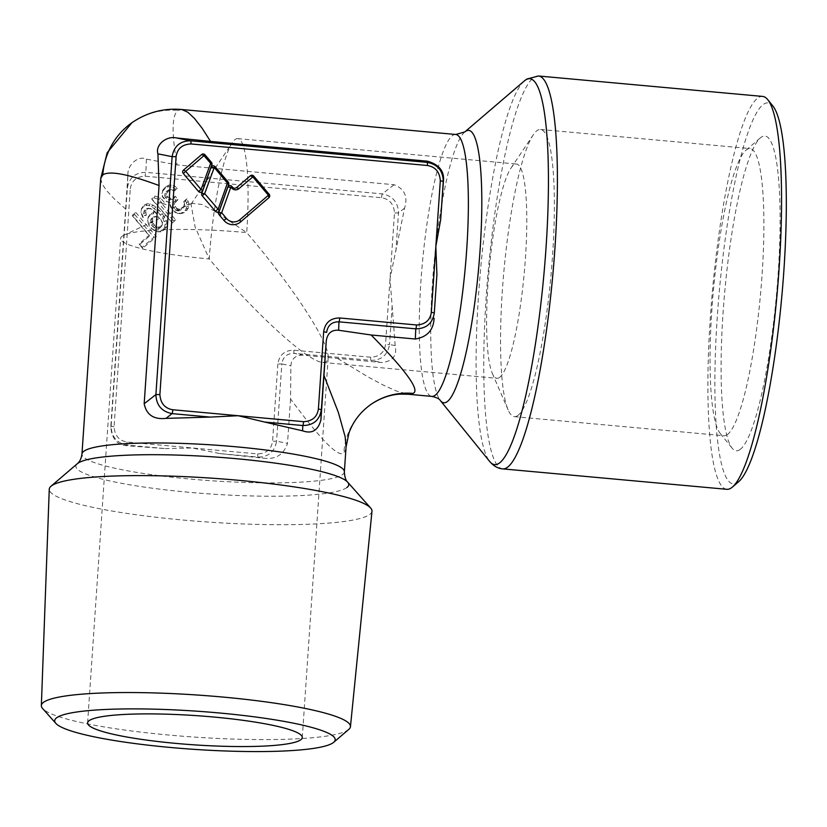 <?xml version="1.0" encoding="UTF-8"?>
<svg xmlns="http://www.w3.org/2000/svg" width="827" height="827" viewBox="0 0 827 827"><rect width="100%" height="100%" fill="white"/><g stroke="black" fill="none" stroke-linecap="round" stroke-linejoin="round"><path stroke-width="0.62" stroke-dasharray="4.13 3.1" d="M348.798 729.383A154.907 21.078 3.9 0 1 348.095 729.931A154.907 21.078 3.9 0 1 192.278 736.94A154.907 21.078 3.9 0 1 42.622 708.512M191.936 203.308L191.037 204.248L195.12 227.001L209.231 258.954A107.593 14.638 3.9 0 1 120.628 238.445A107.593 14.638 3.9 0 1 122.272 236.129A107.593 14.638 3.9 0 1 123.947 235.178A107.593 14.638 3.9 0 1 246.715 232.573L215.547 211.629L202.15 204.507L191.936 203.308M235.219 139.422A107.593 17.636 95.2 0 1 237.731 138.616A107.593 17.636 95.2 0 1 246.715 232.573C293.575 287.527 329.942 343.505 328.164 357.967L326.417 361.74L322.892 362.453C308.068 361.968 256.784 315.263 209.231 258.954A107.593 17.636 95.2 0 1 232.263 142.689A107.593 17.636 95.2 0 1 235.219 139.422M499.456 377.515A107.593 17.636 -84.8 0 0 524.897 265.353A107.593 17.636 -84.8 0 0 516.472 164.015A107.593 17.636 -84.8 0 0 513.949 164.821A107.593 17.636 -84.8 0 0 511.003 168.088A107.593 17.636 -84.8 0 0 489.139 269.571A107.593 17.636 -84.8 0 0 492.292 373.328A107.593 17.636 -84.8 0 0 496.934 378.321A107.593 17.636 -84.8 0 0 499.456 377.515M517.733 415.567A144.177 23.632 -84.8 0 0 551.836 265.271A144.177 23.632 -84.8 0 0 540.538 129.477A144.177 23.632 -84.8 0 0 537.168 130.552A144.177 23.632 -84.8 0 0 533.208 134.935A144.177 23.632 -84.8 0 0 503.922 270.915A144.177 23.632 -84.8 0 0 508.15 409.944A144.177 23.632 -84.8 0 0 514.363 416.643A144.177 23.632 -84.8 0 0 517.733 415.567M727.264 434.661A144.177 23.632 -84.8 0 0 761.357 284.364A144.177 23.632 -84.8 0 0 750.058 148.571A144.177 23.632 -84.8 0 0 746.688 149.656A144.177 23.632 -84.8 0 0 745.964 150.214A144.177 23.632 -84.8 0 0 713.443 290.008A144.177 23.632 -84.8 0 0 720.162 433.389A144.177 23.632 -84.8 0 0 723.894 435.736A144.177 23.632 -84.8 0 0 727.264 434.661M739.948 449.609A158.04 25.906 -84.8 0 0 778.124 274.016A158.04 25.906 -84.8 0 0 761.243 137.189A158.04 25.906 -84.8 0 0 760.458 137.799A158.04 25.906 -84.8 0 0 724.803 291.042A158.04 25.906 -84.8 0 0 732.164 448.213A158.04 25.906 -84.8 0 0 739.948 449.609M738.666 481.707A191.275 31.354 95.2 0 1 737.715 482.461A191.275 31.354 95.2 0 1 717.278 316.855A191.275 31.354 95.2 0 1 763.486 104.336A191.275 31.354 95.2 0 1 772.904 106.032M726.819 489.305A197.26 32.336 95.2 0 1 711.365 303.519A197.26 32.336 95.2 0 1 758.018 97.896A197.26 32.336 95.2 0 1 762.628 96.418M371.985 511.251A161.741 22.009 3.9 0 1 369.514 514.632A161.741 22.009 3.9 0 1 196.082 521.155A161.741 22.009 3.9 0 1 49.258 489.253M181.661 109.495L178.105 110.436C171.789 114.881 171.468 133.054 177.143 164.945L394.045 184.721C404.568 188.814 408.083 196.63 404.568 208.166L390.013 278.751L395.192 345.614C397.239 355.61 392.815 361.254 381.929 362.546L303.24 355.165C295.58 355.103 291.455 358.629 290.877 365.751L290.546 398.955C321.6 440.884 339.37 458.737 343.867 452.503L345.583 449.826L346.058 446.983M337.757 358.525L368.046 376.947L383.139 385.031L396.174 390.933L407.959 394.221M100.739 178.549L101.928 183.522L106.425 190.427L114.343 198.997L125.642 209.055L110.766 427.28C112.017 439.065 117.465 445.215 127.089 445.753L165.379 448.616L127.275 445.143C116.793 443.158 111.407 436.811 111.118 426.112L127.337 188.215C129.064 177.784 135.246 172.492 145.872 172.336L382.332 193.89C392.701 195.958 398.087 202.305 398.49 212.921L395.875 251.263M219.93 453.589L263.71 458.199C275.784 459.647 283.713 454.716 287.517 443.386L276.569 441.184C274.729 451.697 268.548 456.99 258.034 457.062L219.93 453.589L192.371 447.976L165.379 448.616M290.546 398.955L287.517 443.386M125.642 209.055L127.885 174.983L127.337 188.215L130.294 188.897C131.472 180.875 136.424 176.637 145.118 176.192L381.578 197.746C389.558 199.111 393.869 204.186 394.5 212.973L385.537 344.528C384.348 352.54 379.407 356.778 370.703 357.223L293.916 350.224C284.705 350.266 279.35 354.855 277.851 363.983L281.831 363.932L276.569 441.184L272.579 441.236C271.401 449.257 266.449 453.485 257.755 453.93L126.996 442.021C119.016 440.646 114.705 435.571 114.074 426.784L130.294 188.897M127.885 174.983C127.317 164.676 138.481 155.145 146.42 159.115L177.143 164.945M177.857 213.511L173.97 211.226L172.192 209.138L170.093 204.29L170.651 202.739L166.961 201.561L162.423 196.195L162.681 190.272L164.79 187.553L168.615 185.196L171.127 184.99L174.476 185.879L177.485 188.391L174.528 190.923L172.243 189.869L169.049 190.582L166.837 193.187L166.703 194.614L167.736 196.95L169.804 198.16L173.329 197.829L175.21 196.216L178.084 199.596L174.735 203.194L175.438 206.688L176.864 208.383L179.748 209.169L183.387 206.791L184.669 204.362L183.863 201.354L186.923 198.738L189.063 203.928L188.287 208.301L184.307 212.684L179.924 213.635L175.128 212.436L170.6 207.112L170.031 205.075L170.889 202.677L166.403 201.488L162.288 196.64L162.505 191.44L165.111 188.38L167.86 186.85L170.021 186.675L173.008 187.471L174.993 189.125L173.319 190.551L169.587 189.569L167.499 190.51L164.893 193.58L164.718 195.41L165.276 197.436L168.419 199.772L172.74 199.41L174.083 198.263L175.727 200.206L172.791 203.556L172.605 205.385L175.231 209.841L177.877 210.916L181.051 209.882L184.318 206.243L183.935 202.388L185.61 200.951L186.509 202.687L186.892 206.554L185.444 210.296L181.02 213.252L177.03 213.325M172.336 222.928L151.775 198.707L154.876 196.04L160.521 197.973L166.165 204.631L161.275 202.956L175.748 220.003L172.336 222.928L152.044 199.555L154.06 197.839L158.949 199.514L162.237 203.39L157.347 201.716L173.391 220.613L171.385 222.339M135.762 212.405L156.334 236.636L142.875 248.162L139.174 243.81L149.222 235.209L132.351 215.33L135.762 212.405L134.636 214.462L153.977 237.246L141.924 247.562L139.453 244.658L149.491 236.057L132.63 216.188L134.636 214.462M153.936 212.043L155.497 212.136L152.127 209.262L150.473 208.507L147.899 208.693L145.759 211.164L146.286 215.103L143.278 217.677L141.066 211.671L141.562 208.404L144.539 204.9L146.917 203.814L150.214 203.835L156.003 206.977L162.247 213.635L166.341 220.592L167.044 223.662L166.547 226.929L163.229 230.723L160.841 231.808L157.554 231.787L151.723 228.624L147.992 222.732L148.219 216.932L151.527 213.139L153.936 212.043L153.088 213.728L156.748 213.945L151.548 209.19L147.816 208.197L144.394 210.296L143.619 213.469L144.187 215.496L142.513 216.932L140.972 212.394L141.407 209.5L142.668 207.587L146.1 205.489L149.005 205.51L151.651 206.585L157.595 211.547L163.022 218.617L165.049 224.417L164.614 227.301L163.353 229.213L159.59 231.601L156.675 231.581L151.3 228.655L149.242 226.226L147.63 220.912L148.064 218.028L149.336 216.116L153.088 213.728M152.385 222.546L155.641 226.36L157.295 227.125L159.869 226.929L161.896 225.192L162.495 222.659L160.107 218.07L157.554 216.746L154.897 216.932L152.861 218.679L152.385 222.546L150.431 223.538L154.132 227.901L156.034 228.779L159.28 228.51L161.627 226.505L162.402 223.331L160.934 219.569L158.133 216.943L154.814 216.436L151.052 218.824L150.431 223.538M293.916 350.224A3.587 0.589 -84.8 0 0 294.195 353.356C287 353.367 282.886 356.892 281.831 363.932L290.877 365.751M395.192 345.614L389.517 344.477C387.677 354.99 381.505 360.283 370.982 360.355L294.195 353.356L303.24 355.165M175.706 212.518L175.128 212.436M179.924 213.635L178.859 213.428M182.281 213.449L181.02 213.252M184.307 212.684L182.767 212.591M187.222 210.182L185.444 210.296M188.287 208.301L186.375 208.662M188.856 205.995L186.892 206.554M189.063 203.928L187.078 204.724M188.422 201.623L186.509 202.687M186.923 198.738L185.61 200.951M183.863 201.354L183.935 202.388M184.545 203.111L184.421 203.638M184.669 204.362L184.576 205.179M184.493 205.106L184.318 206.243M183.387 206.791L183.056 208.156M181.568 208.342L181.051 209.882M179.748 209.169L178.963 210.833M178.983 209.231L177.877 210.916M177.774 208.911L176.389 210.523M176.864 208.383L175.231 209.841M175.438 206.688L173.587 207.897M174.6 204.538L172.605 205.385M174.735 203.194L172.791 203.556M176.12 201.271L174.383 201.354M178.084 199.596L175.727 200.206M175.21 196.216L174.083 198.263M173.329 197.829L172.74 199.41M170.931 198.459L169.907 200.165M169.804 198.16L168.419 199.772M167.736 196.95L166.103 198.408M167.157 196.257L165.276 197.436M166.703 194.614L164.718 195.41M166.837 193.187L164.893 193.58M167.912 191.564L166.155 191.657M169.049 190.582L167.499 190.51M170.817 189.786L169.587 189.569M172.243 189.869L171.406 189.672M174.528 190.923L173.319 190.551M177.485 188.391L174.993 189.125M174.476 185.879L173.008 187.471M171.127 184.99L170.021 186.675M168.615 185.196L167.86 186.85M165.607 186.861L165.111 188.38M164.79 187.553L164.439 188.949M162.681 190.272L162.505 191.44M162.082 192.732L161.989 193.559M166.961 201.561L166.403 201.488M169.111 202.553L168.315 202.367M170.093 204.29L170.031 205.075M151.775 198.707L152.044 199.555M175.748 220.003L173.391 220.613M161.275 202.956L157.347 201.716M166.165 204.631L162.237 203.39M160.521 197.973L158.949 199.514M154.876 196.04L154.06 197.839M147.733 220.137L147.63 220.912M154.649 230.599L154.029 230.506M157.554 231.787L156.675 231.581M160.841 231.808L159.59 231.601M163.229 230.723L161.678 230.65M165.1 229.12L163.353 229.213M166.547 226.929L164.614 227.301M167.044 223.662L165.049 224.417M166.341 220.592L164.408 221.615M164.873 217.429L163.022 218.617M162.247 213.635L160.479 214.937M159.311 210.172L157.595 211.547M156.003 206.977L154.38 208.435M153.119 205.024L151.651 206.585M150.214 203.835L149.005 205.51M146.917 203.814L146.1 205.489M144.539 204.9L144.012 206.44M142.999 206.212L142.668 207.587M141.562 208.404L141.407 209.5M141.066 211.671L140.972 212.394M143.278 217.677L142.513 216.932M146.286 215.103L144.187 215.496M145.604 212.673L143.619 213.469M145.759 211.164L143.805 211.64M146.203 210.151L144.394 210.296M147.899 208.693L146.4 208.58M148.974 208.414L147.816 208.197M150.473 208.507L149.646 208.311M152.127 209.262L151.548 209.19M155.497 212.136L155.921 212.973M156.138 212.932L156.748 213.945M151.527 213.139L151.01 214.679M149.666 214.741L149.336 216.116M148.219 216.932L148.064 218.028M153.15 224.024L151.331 225.275M152.261 221.285L150.276 221.998M152.416 219.693L150.462 220.168M152.861 218.679L151.052 218.824M154.897 216.932L153.398 216.819M155.972 216.653L154.814 216.436M157.554 216.746L156.644 216.55M158.784 217.077L158.133 216.943M162.495 222.659L162.402 223.331M162.35 224.169L162.216 225.161M161.896 225.192L161.627 226.505M159.869 226.929L159.28 228.51M158.794 227.208L157.864 228.893M157.295 227.125L156.034 228.779M155.641 226.36L154.132 227.901M154.235 225.316L152.561 226.732M156.334 236.636L153.977 237.246M132.351 215.33L132.63 216.188M149.222 235.209L149.491 236.057M139.174 243.81L139.453 244.658M142.875 248.162L141.924 247.562M538.48 75.991A197.26 32.336 -84.8 0 0 534.201 77.242A197.26 32.336 -84.8 0 0 533.87 77.469A197.26 32.336 -84.8 0 0 487.217 283.082A197.26 32.336 -84.8 0 0 502.671 468.878M524.359 80.922A193.756 31.757 -84.8 0 0 480.642 268.796A193.756 31.757 -84.8 0 0 489.677 461.466M464.805 131.938A136.755 22.412 -84.8 0 0 433.948 264.537A136.755 22.412 -84.8 0 0 440.326 400.537M455.749 134.481A131.503 21.554 -84.8 0 0 452.907 135.308A131.503 21.554 -84.8 0 0 452.679 135.463A131.503 21.554 -84.8 0 0 421.574 272.538A131.503 21.554 -84.8 0 0 431.88 396.402M346.916 487.517A136.755 18.607 3.9 0 1 346.658 487.713A136.755 18.607 3.9 0 1 190.396 492.406A136.755 18.607 3.9 0 1 77.335 463.699M344.363 471.876A131.503 17.894 3.9 0 1 342.605 474.522A131.503 17.894 3.9 0 1 342.357 474.708A131.503 17.894 3.9 0 1 201.064 479.98A131.503 17.894 3.9 0 1 81.966 453.982M370.579 404.651A65.757 64.248 54.9 0 0 343.867 452.503M132.041 122.634A71.732 70.078 -125.1 0 1 178.105 110.436M110.766 427.28L111.118 426.112L114.074 426.784M277.851 363.983L272.579 441.236M126.996 442.021A3.587 0.589 -84.8 0 0 127.275 445.143L127.089 445.753M257.755 453.93A3.587 0.589 -84.8 0 0 258.034 457.062L263.71 458.199M370.703 357.223A3.587 0.589 -84.8 0 0 370.982 360.355L381.929 362.546M404.568 208.166L398.49 212.921L394.5 212.973M392.132 306.145L389.517 344.477L385.537 344.528M381.578 197.746A3.587 0.589 95.2 0 1 382.332 193.89L394.045 184.721M146.42 159.115L145.872 172.336A3.587 0.589 95.2 0 0 145.118 176.192M87.6 722.912L120.628 238.445M237.731 138.616L516.472 164.015M540.538 129.477L750.058 148.571M720.162 433.389L732.164 448.213M745.964 150.214L760.458 137.799M514.363 416.643L723.894 435.736M492.292 373.328L508.15 409.944M511.003 168.088L533.208 134.935M322.892 362.453L496.934 378.321M302.289 737.55L328.164 357.967M191.027 204.238L232.263 142.689M192.484 202.997L123.947 235.178"/><path stroke-width="1.24" d="M204.662 193.621L218.111 209.221L227.435 183.087L214.245 167.488L204.662 193.621L201.757 193.415A2.388 2.336 54.9 0 0 202.201 195.782L215.351 211.278A2.388 2.336 54.9 0 0 219.341 210.606L228.665 184.514A2.388 2.336 54.9 0 0 228.221 182.147L215.072 166.651A2.388 2.336 54.9 0 0 211.081 167.323L201.757 193.415M212.012 164.108A2.388 2.336 54.9 0 0 211.433 162.371L205.024 154.814A2.388 2.336 54.9 0 0 201.705 154.515L183.48 170.114A2.388 2.336 54.9 0 0 183.253 173.463L198.563 191.502A2.388 2.336 54.9 0 0 202.553 190.83L211.877 164.738A2.388 2.336 54.9 0 0 212.012 164.108M210.658 163.322L203.98 155.631L185.703 171.334L201.054 189.497L210.658 163.322M221.688 212.715L226.433 218.431A9.728 9.5 54.9 0 0 239.944 219.662L268.403 195.244L252.886 176.895L238.91 188.659A5.22 5.096 -125.1 0 1 231.663 187.998L230.764 187.305L221.688 212.715L218.783 212.508A2.388 2.336 54.9 0 0 219.227 214.875L223.952 220.437A11.95 11.681 54.9 0 0 240.554 221.946L268.951 197.632A2.388 2.336 54.9 0 0 269.178 194.293L253.713 176.068A2.388 2.336 54.9 0 0 250.385 175.769L236.636 187.543L238.91 188.659M333.043 742.811A140.569 19.124 3.9 0 1 191.647 749.179A140.569 19.124 3.9 0 1 55.843 723.377A140.569 19.124 3.9 0 1 56.846 717.64A140.569 19.124 3.9 0 1 217.46 712.812A140.569 19.124 3.9 0 1 333.674 742.326A140.569 19.124 3.9 0 1 333.043 742.811M55.843 723.377L42.622 708.512A154.907 21.078 3.9 0 1 41.35 705.607A154.907 21.078 3.9 0 1 43.717 702.185A154.907 21.078 3.9 0 1 210.492 696.003A154.907 21.078 3.9 0 1 350.452 726.685A154.907 21.078 3.9 0 1 348.798 729.383L333.674 742.326M89.244 720.596A107.593 14.638 -176.1 0 0 87.6 722.912A107.593 14.638 -176.1 0 0 185.041 744.176A107.593 14.638 -176.1 0 0 300.646 739.865A107.593 14.638 -176.1 0 0 302.289 737.55A107.593 14.638 -176.1 0 0 204.848 716.275A107.593 14.638 -176.1 0 0 89.244 720.596M538.48 75.991L762.628 96.418A197.26 32.336 95.2 0 1 767.735 99.643A197.26 32.336 95.2 0 1 776.925 295.797A197.26 32.336 95.2 0 1 732.422 487.062A197.26 32.336 95.2 0 1 731.43 487.827A197.26 32.336 95.2 0 1 726.819 489.305L502.671 468.878A197.26 32.336 -84.8 0 0 506.951 467.627A197.26 32.336 -84.8 0 0 507.282 467.4A197.26 32.336 -84.8 0 0 553.935 261.777A197.26 32.336 -84.8 0 0 538.48 75.991L526.851 79.051L524.359 80.922A193.756 31.757 -84.8 0 1 525.321 80.167A193.756 31.757 -84.8 0 1 525.652 79.95A193.756 31.757 -84.8 0 1 545.954 248.844A193.756 31.757 -84.8 0 1 499.208 463.182A193.756 31.757 -84.8 0 1 498.888 463.409A193.756 31.757 -84.8 0 1 489.677 461.466C493.564 466.025 497.895 468.495 502.671 468.878M41.35 705.607L49.258 489.253A161.741 22.009 3.9 0 1 50.995 486.245A161.741 22.009 3.9 0 1 51.739 485.676A161.741 22.009 3.9 0 1 214.41 478.357A161.741 22.009 3.9 0 1 370.661 508.036A161.741 22.009 3.9 0 1 371.985 511.251L350.452 726.685M346.916 487.517A136.755 18.607 3.9 0 0 347.629 482.131L347.629 482.131A136.755 18.607 3.9 0 0 215.516 457.031A136.755 18.607 3.9 0 0 77.955 463.223A136.755 18.607 3.9 0 0 77.697 463.409A136.755 18.607 3.9 0 0 77.335 463.699L77.335 463.699C79.826 461.652 81.366 458.416 81.966 453.982A131.503 17.894 3.9 0 1 83.723 451.335A131.503 17.894 3.9 0 1 83.972 451.16A131.503 17.894 3.9 0 1 225.264 445.877A131.503 17.894 3.9 0 1 344.363 471.876L346.058 446.983L345.159 436.79L338.377 412.487L323.957 375.427L320.928 419.858C318.147 430.474 312.027 434.134 302.589 430.826L264.702 422.059L302.806 425.533C313.443 425.388 319.625 420.095 321.352 409.665L320.928 419.858M323.667 331.73C325.166 322.602 330.521 318.013 339.732 317.971L416.519 324.97C425.223 324.515 430.164 320.287 431.343 312.265L440.315 180.72C439.675 171.933 435.364 166.858 427.383 165.493L190.934 143.939C182.229 144.384 177.288 148.622 176.099 156.634L159.89 394.531C160.521 403.318 164.831 408.393 172.812 409.758L303.561 421.677C312.265 421.232 317.217 416.994 318.395 408.983L323.667 331.73L326.613 332.402C327.771 325.28 331.896 321.755 338.977 321.827L415.764 328.826C426.391 328.67 432.573 323.378 434.299 312.947L436.914 274.616L435.829 246.498L440.657 219.734L443.272 181.402C442.983 170.693 437.597 164.346 427.104 162.361L190.655 140.807C180.141 140.879 173.959 146.172 172.119 156.685L155.9 394.582C156.293 405.209 161.689 411.557 172.057 413.614L210.161 417.087L238.186 415.723L264.702 422.059M210.161 417.087L165.979 418.379C153.719 419.702 146.462 414.823 144.177 403.752L159.053 185.527C128.03 174.021 109.278 170.476 102.806 174.91L100.76 178.374L107.2 152.706L131.917 122.727A71.732 70.078 -125.1 0 1 132.041 122.634C147.196 112.338 163.767 107.965 181.754 109.505L181.661 109.495M427.383 165.493A3.587 0.589 -84.8 0 0 427.104 162.361L427.466 161.193L210.565 141.427L202.088 128.195L194.448 118.416L187.843 112.224L181.754 109.505L455.749 134.481L464.805 131.938L524.359 80.922M427.466 161.193C439.044 164.542 444.378 171.075 443.448 180.793L440.657 219.734M434.082 318.24C433.534 330.045 427.29 336.982 415.34 339.018L371.178 334.997C406.657 371.447 420.561 390.913 412.89 393.404A65.757 64.248 54.9 0 0 370.63 404.61A65.757 64.248 54.9 0 0 370.579 404.651C360.117 412.301 352.891 421.832 348.911 433.245L346.058 446.983M370.63 404.61C380.203 398.159 390.044 394.665 400.165 394.117L409.83 394.272L412.89 393.404M236.636 187.543A2.988 2.915 54.9 0 1 232.48 187.16L231.86 186.426A2.388 2.336 54.9 0 0 227.87 187.098L218.783 212.508M339.732 317.971A3.587 0.589 95.2 0 1 338.977 321.827L338.625 330.252L371.178 334.997M323.957 375.427L326.272 340.838C327.461 333.281 331.586 329.756 338.625 330.252M210.565 141.427L176.461 137.954C166.32 135.566 155.094 145.107 157.926 153.832L159.053 185.527M767.735 99.643L772.904 106.032A191.275 31.354 95.2 0 1 781.825 296.242A191.275 31.354 95.2 0 1 738.666 481.707L732.422 487.062M228.221 182.147L227.394 182.974M211.433 162.371L210.616 163.198M183.48 170.114L185.755 171.23M269.178 194.293L268.362 195.12M407.959 394.221L431.88 396.402C436.635 397.467 439.447 398.841 440.326 400.537L440.326 400.537A136.755 22.412 -84.8 0 0 446.828 401.901A136.755 22.412 -84.8 0 0 447.056 401.746A136.755 22.412 -84.8 0 0 480.053 250.467A136.755 22.412 -84.8 0 0 465.725 131.245A136.755 22.412 -84.8 0 0 465.487 131.4A136.755 22.412 -84.8 0 0 464.805 131.938M431.88 396.402A131.503 21.554 -84.8 0 0 434.733 395.564A131.503 21.554 -84.8 0 0 434.961 395.42A131.503 21.554 -84.8 0 0 466.056 258.334A131.503 21.554 -84.8 0 0 455.749 134.481M431.343 312.265L434.299 312.947L436.914 274.616M440.315 180.72L443.272 181.402L443.448 180.793M303.561 421.677A3.587 0.589 95.2 0 1 302.806 425.533L302.589 430.826M172.812 409.758A3.587 0.589 95.2 0 1 172.057 413.614L165.979 418.379M318.395 408.983L321.352 409.665L326.272 340.838M416.519 324.97A3.587 0.589 95.2 0 1 415.764 328.826L415.34 339.018M102.806 174.91A71.732 70.078 -125.1 0 1 131.917 122.727M176.461 137.954L190.655 140.807A3.587 0.589 -84.8 0 1 190.934 143.939M176.099 156.634L172.119 156.685L157.926 153.832M159.89 394.531L155.9 394.582L144.177 403.752M227.87 187.098L230.764 187.305M231.86 186.426L231.033 187.253M232.48 187.16L231.663 187.998M250.385 175.769L252.669 176.875M253.713 176.068L252.886 176.895M268.951 197.632L268.341 195.348M240.554 221.946L239.944 219.662M223.952 220.437L226.433 218.431M219.227 214.875L221.719 212.87M183.253 173.463L185.734 171.458M201.705 154.515L203.98 155.631M205.024 154.814L204.197 155.641M211.877 164.738L210.647 163.364M202.553 190.83L201.323 189.455M198.563 191.502L201.054 189.497M211.081 167.323L213.976 167.53M215.072 166.651L214.245 167.488M228.665 184.514L227.425 183.139M219.341 210.606L218.111 209.221M215.351 211.278L217.842 209.272M202.201 195.782L204.693 193.776M440.326 400.537L489.677 461.466M77.335 463.699L50.995 486.245M81.966 453.982L100.739 178.549M370.661 508.036L347.629 482.131C348.301 482.327 344.911 481.459 344.363 471.876"/></g></svg>
